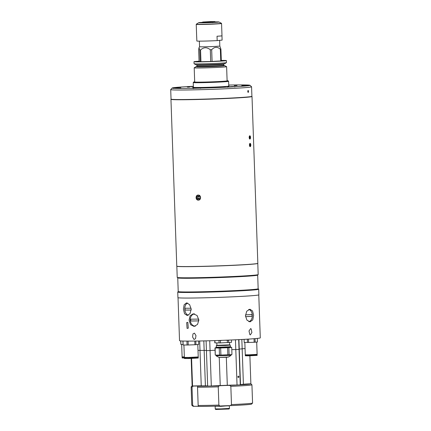 <?xml version="1.0" encoding="UTF-8"?>
<svg xmlns="http://www.w3.org/2000/svg" width="431" height="431" viewBox="0 0 431 431"><rect width="100%" height="100%" fill="white"/><g stroke="black" fill="none" stroke-linecap="round" stroke-linejoin="round"><path stroke-width="0.65" d="M228.069 80.802L228.597 81.287A17.693 0.506 178 0 1 228.602 81.303A17.693 0.506 178 0 1 203.68 82.639A17.693 0.506 178 0 1 193.244 82.536A17.693 0.506 178 0 1 193.25 82.52L193.734 81.998A17.186 0.496 -2 0 0 203.868 82.111A17.186 0.496 -2 0 0 228.069 80.802A17.186 0.496 -2 0 0 227.11 80.683M194.688 81.815A17.186 0.496 -2 0 0 193.734 81.998M199.063 61.207A16.222 0.463 -2 0 0 195.41 61.482A16.222 0.463 -2 0 0 193.988 61.725L194.058 63.729A16.222 0.463 -2 0 0 194.079 63.75A16.222 0.463 -2 0 0 207.273 63.723A16.222 0.463 -2 0 0 225.057 62.84A16.222 0.463 -2 0 0 226.458 62.619A16.222 0.463 -2 0 0 226.48 62.597L226.41 60.593A16.222 0.463 -2 0 0 221.308 60.432M193.988 61.725A16.222 0.463 -2 0 0 206.81 61.73A16.222 0.463 -2 0 0 224.987 60.83A16.222 0.463 -2 0 0 226.41 60.593M211.68 49.71A11.912 0.339 -2 0 1 210.301 49.764C206.961 47.017 203.707 47.087 200.555 49.98L200.965 61.698A11.912 0.339 -2 0 1 200.156 61.692L199.747 49.974L199.003 47.744L199.548 46.72A10.139 0.291 -2 0 0 199.548 46.726A10.139 0.291 -2 0 0 207.564 46.731A10.139 0.291 -2 0 0 218.921 46.165A10.139 0.291 -2 0 0 219.815 46.015A10.139 0.291 -2 0 0 219.81 46.015L220.914 49.177L221.324 60.89A11.912 0.339 -2 0 1 221.055 60.916A11.912 0.339 -2 0 1 220.753 60.949L212.09 61.428L211.68 49.71C214.487 46.731 217.375 46.57 220.349 49.231A11.912 0.339 -2 0 0 220.65 49.204A11.912 0.339 -2 0 0 220.914 49.177M220.349 49.231L220.753 60.949M194.079 63.75L195.9 64.72A14.428 0.415 -2 0 0 207.64 64.698A14.428 0.415 -2 0 0 223.457 63.907A14.428 0.415 -2 0 0 224.707 63.713L226.458 62.619M196.778 66.557A14.428 0.415 -2 0 0 195.97 66.703A14.428 0.415 -2 0 0 207.009 66.74A14.428 0.415 -2 0 0 223.527 65.932A14.428 0.415 -2 0 0 224.777 65.701A14.428 0.415 -2 0 0 223.958 65.609M195.97 66.703L194.219 67.796A16.222 0.463 -2 0 0 194.198 67.823A16.222 0.463 -2 0 0 207.02 67.829A16.222 0.463 -2 0 0 225.197 66.929A16.222 0.463 -2 0 0 226.62 66.692A16.222 0.463 -2 0 0 226.598 66.665L224.777 65.701M194.198 67.823L194.693 81.982A16.222 0.463 -2 0 0 207.516 81.987A16.222 0.463 -2 0 0 225.693 81.087A16.222 0.463 -2 0 0 227.115 80.85L226.62 66.692M210.301 49.764L210.711 61.482A11.912 0.339 -2 0 0 212.09 61.428M210.711 61.482L200.965 61.698M199.747 49.974A11.912 0.339 -2 0 0 200.555 49.98M199.003 47.744L198.664 49.705L199.074 61.423L200.156 61.692M196.692 36.683A12.671 0.366 178 0 1 196.66 36.662L196.234 24.362A12.671 0.366 178 0 0 206.25 24.368A12.671 0.366 178 0 0 220.451 23.667A12.671 0.366 178 0 0 221.561 23.479L221.992 35.778A12.671 0.366 178 0 1 220.877 35.967A12.671 0.366 178 0 1 217.03 36.236L217.181 40.595A12.671 0.366 178 0 1 204.289 41.085A12.671 0.366 178 0 1 196.848 41.042L196.692 36.683M217.181 40.595L222.11 40.105L221.96 35.805M211.023 21.857L214.94 21.582L215.311 22.175M212.3 21.825L202.748 22.035L212.3 21.825L212.602 22.633M211.012 21.593L214.94 21.582M212.806 22.622L212.505 21.814M202.311 22.859L202.748 22.035M203.771 21.997L202.721 22.029L202.29 22.848M202.721 22.029L211.217 21.555L210.791 21.868M203.771 21.986L210.781 21.598M257.69 275.097L258.164 288.754L258.67 289.212A40.503 1.164 178 0 1 258.692 289.244A40.503 1.164 178 0 1 201.627 292.299A40.503 1.164 178 0 1 177.734 292.073A40.503 1.164 178 0 1 177.75 292.035L178.224 291.528M258.692 289.244L258.886 294.815A40.503 1.164 178 0 1 201.821 297.869A40.503 1.164 178 0 1 177.928 297.643L177.734 292.073M258.164 288.754A39.997 1.148 178 0 1 201.816 291.771A39.997 1.148 178 0 1 178.224 291.545L177.744 277.893M257.776 263.395A40.503 1.164 178 0 1 257.786 263.416L258.174 274.558A40.503 1.164 178 0 1 258.164 274.59L257.673 275.118A39.997 1.148 178 0 1 201.336 278.097A39.997 1.148 178 0 1 177.761 277.909L177.238 277.419A40.503 1.164 178 0 1 177.222 277.386L176.834 266.245A40.503 1.164 178 0 1 176.839 266.218M258.164 274.59A40.503 1.164 178 0 1 201.11 277.612A40.503 1.164 178 0 1 177.238 277.419M257.786 263.416A40.503 1.164 178 0 1 200.722 266.471A40.503 1.164 178 0 1 176.834 266.245M183.407 309.162L184.549 313.736L187.259 315.519L190.049 313.579L191.17 309.178L189.624 304.636L186.537 302.869L184.15 304.782L183.407 309.162M189.069 320.131L190.583 324.705L194.106 326.418L197.527 324.419L198.885 320.017L197.048 315.476L193.223 313.773L190.13 315.751L189.069 320.131M194.451 333.131L192.98 333.885L192.565 336.972L194.015 339.472L195.512 338.658L195.976 335.582L194.451 333.131M187.851 322.372L186.682 322.582L187.081 328.406L188.266 328.18L187.851 322.372M258.783 294.901L260.286 337.861A40.401 1.158 178 0 1 203.362 340.91A40.401 1.158 178 0 1 179.533 340.684L178.03 297.719M250.68 328.573L249.005 330.949L249.802 334.521L250.319 334.93L251.898 332.522L251.171 328.95L250.68 328.573M253.643 315.271L252.528 310.956L249.867 309.216L246.758 311.187L245.465 315.837L246.952 320.147L250.002 321.887L252.749 319.915L253.643 315.271M194.359 313.865A6.336 4.903 -94 0 0 194.025 314.005M209.73 340.749L210.069 350.548A29.4 0.846 178 0 1 208.221 350.592A29.4 0.846 178 0 1 206.427 350.629L206.088 340.846M238.693 339.644L239.033 349.396A29.4 0.846 178 0 1 235.795 349.573L237.034 385.023A29.4 0.846 -2 0 0 240.272 384.84A29.4 0.846 -2 0 0 250.869 383.8A9.633 0.275 -2 0 0 243.402 384.253L242.168 348.808A9.633 0.275 178 0 1 245.056 348.571A9.633 0.275 -2 0 0 242.168 348.808A22.708 0.652 178 0 1 239.259 349.094A22.708 0.652 -2 0 0 242.168 348.808L241.839 339.483M240.272 384.84L239.033 349.396A29.4 0.846 -2 0 1 235.795 349.573A9.633 0.275 -2 0 0 232.471 349.622A9.633 0.275 -2 0 0 231.792 349.638A9.633 0.275 178 0 1 235.795 349.573L235.455 339.8M219.207 385.772A9.633 0.275 -2 0 1 229.648 385.373A29.4 0.846 -2 0 0 237.034 385.023A9.633 0.275 -2 0 0 233.704 385.066A9.633 0.275 -2 0 0 227.304 385.276A22.708 0.652 178 0 1 220.236 385.546A9.633 0.275 -2 0 0 211.309 385.993L210.069 350.548A9.633 0.275 178 0 1 215.074 350.252A9.633 0.275 -2 0 0 210.069 350.548A29.4 0.846 -2 0 1 206.427 350.629L207.667 386.074A29.4 0.846 -2 0 0 209.461 386.036A29.4 0.846 -2 0 0 211.309 385.993A29.4 0.846 -2 0 0 219.207 385.772L218.248 386.844A30.412 0.873 -2 0 1 209.078 387.092A30.412 0.873 -2 0 1 197.527 387.232L198.163 405.463A30.412 0.873 -2 0 0 218.883 405.075L218.248 386.844M207.661 385.896A9.633 0.275 -2 0 0 205.398 385.869L204.159 350.419A9.633 0.275 178 0 1 206.422 350.446A9.633 0.275 -2 0 0 204.159 350.419A22.708 0.652 178 0 1 200.006 350.403A22.708 0.652 -2 0 0 204.159 350.419L203.831 340.899M198.007 350.392A9.633 0.275 178 0 1 200.006 350.403A9.633 0.275 -2 0 0 198.007 350.392M194.871 326.078A6.336 4.903 -94 0 0 195.227 326.175M245.875 355.139L245.287 355.236L245.304 355.79L248.806 355.828L257.162 355.381L257.14 354.821L256.547 354.767M245.287 355.236L257.14 354.821M245.864 354.842L245.88 355.214L249.026 355.246L256.547 354.842L256.537 354.471M244.84 342.489L245.271 354.788L248.768 354.826L257.124 354.379L256.698 342.058M248.493 339.095L248.612 342.473L244.205 342.44M244.097 339.359L244.205 342.483M247.351 339.165L247.464 342.5M254.031 338.701L254.155 342.262L248.612 342.473M255.044 338.615L255.168 342.209L254.155 342.262M257.329 338.4L257.452 341.982L255.168 342.209M184.344 357.121L182.13 357.347L188.455 357.455L198.238 356.933L197.802 344.509M188.088 341.099L188.223 344.999L183.137 345.005L182.873 341.029M182.997 341.029L183.137 345.005M186.941 341.093L187.081 345.026M194.801 341.056L194.931 344.746L188.223 344.999M195.819 341.045L195.949 344.692L194.931 344.746M198.594 341.002L198.713 344.417L195.949 344.692M187.253 357.638L184.371 357.902L184.393 358.511L188.492 358.549L198.276 358.026L198.255 357.418L195.362 357.358M184.371 357.902L198.255 357.418M187.253 357.665L188.751 357.913L196.595 357.574L195.362 357.38M187.738 303.09A6.082 3.723 -93.3 0 0 184.77 309.092A6.082 3.723 -93.3 0 0 188.439 315.163M191.084 308.219A12.892 0.372 178 0 1 185.039 308.208A5.016 3.071 -93.3 0 0 185.023 309.119A5.016 3.071 -93.3 0 0 185.104 310.029A12.892 0.372 -2 0 0 191.154 310.045A5.016 3.071 -93.3 0 0 191.17 309.151M191.154 310.045L185.104 310.029M194.629 313.935A6.082 4.709 -94 0 0 190.233 320.061A6.082 4.709 -94 0 0 195.496 326.062M198.475 320.896A5.016 3.884 -94 0 0 198.513 319.985A5.016 3.884 -94 0 0 198.416 319.075A12.892 0.372 178 0 1 190.771 319.161A5.016 3.884 -94 0 0 190.739 320.071A5.016 3.884 -94 0 0 190.831 320.987A12.892 0.372 -2 0 0 198.475 320.896L190.831 320.987M248.773 321.623A6.082 3.927 89.4 0 0 252.313 315.293A6.082 3.927 89.4 0 0 248.655 309.501M251.99 316.252A5.016 3.243 89.4 0 0 252.011 315.336A5.016 3.243 89.4 0 0 251.925 314.431A12.892 0.372 178 0 1 245.562 314.867A5.016 3.243 89.4 0 0 245.541 315.783A5.016 3.243 89.4 0 0 245.627 316.693A12.892 0.372 -2 0 0 251.99 316.252L245.627 316.693M181.677 344.455L182.108 356.863L184.339 356.927M180.643 340.91L180.891 344.45L180.767 340.921M182.992 344.461L180.891 344.45M182.13 357.347L182.146 357.956L184.376 358.021M215.839 347.51L215.856 347.919L227.74 347.677L230.854 347.391L230.838 346.987L219.929 347.558L216.039 347.294L230.321 346.745M215.856 347.865L214.994 347.946L215.241 355.036L215.155 347.989L219.228 348.006L219.476 355.096L220.904 355.069L220.661 347.979L227.59 347.715L227.837 354.805L229.109 354.735L228.861 347.645L231.711 347.359L231.959 354.449L229.109 354.735M227.59 347.715L228.861 347.645M231.711 347.359L230.849 347.321M219.476 355.096L215.403 355.079M219.228 348.006L220.661 347.979M227.837 354.805L220.904 355.069M216.34 347.23L216.039 347.294M229.561 342.494L229.642 344.902L225.23 345.231L216.89 345.344L216.804 342.931M216.885 345.301L229.642 344.859M229.804 344.886L230.262 345.134L225.424 345.495L216.292 345.608L216.346 347.354M231.452 339.984L231.533 342.3L220.483 342.914L214.816 342.882L214.74 340.603M214.977 342.925L214.897 340.598M218.21 340.49L218.97 340.614L219.05 342.941M220.483 342.914L220.403 340.582L218.97 340.614M220.403 340.582L222.391 340.345M225.332 340.231L227.331 340.323L227.412 342.65M228.683 342.58L228.602 340.253L227.331 340.323M228.602 340.253L229.12 340.081M205.398 385.869A22.708 0.652 178 0 1 201.245 385.847A9.633 0.275 -2 0 0 196.595 385.885A9.633 0.275 -2 0 0 192.538 385.998L191.574 358.457M238.381 376.069L239.022 376.796L238.435 377.588L237.788 376.866L238.408 376.069M191.159 386.887A30.412 0.873 -2 0 0 191.154 386.898A30.412 0.873 -2 0 0 191.138 386.919A30.412 0.873 -2 0 0 192.016 387.097L193.19 386.063A29.4 0.846 -2 0 1 192.538 385.998A29.4 0.846 -2 0 1 192.134 385.901L191.175 358.473M191.138 386.919L191.779 405.151A30.412 0.873 -2 0 0 191.79 405.178A30.412 0.873 -2 0 0 192.652 405.329L192.016 387.097M249.888 355.801L250.869 383.795A29.4 0.846 -2 0 0 250.869 383.795L251.919 384.775A30.412 0.873 -2 0 1 251.93 384.797A30.412 0.873 -2 0 1 230.844 386.37L231.479 404.596A30.412 0.873 -2 0 0 252.555 403.055A30.412 0.873 -2 0 0 252.571 403.028L251.93 384.797M243.402 384.253A22.708 0.652 178 0 1 240.493 384.544A9.633 0.275 -2 0 0 240.261 384.56M197.527 387.232L197.759 386.176A29.4 0.846 -2 0 0 207.667 386.074M218.883 405.075L219.918 406.024A29.4 0.846 178 0 1 198.465 406.428L198.163 405.463M192.652 405.329L193.896 406.32A9.633 0.275 178 0 1 198.449 406.358M197.759 386.176A9.633 0.275 -2 0 0 197.834 386.138A9.633 0.275 -2 0 0 193.19 386.063M229.648 385.373L230.844 386.37M219.918 406.024A9.633 0.275 178 0 1 230.353 405.63L231.479 404.596M252.555 403.055L251.58 404.1A29.4 0.846 178 0 1 230.353 405.63M193.896 406.32A29.4 0.846 178 0 1 192.84 406.153L191.79 405.178M229.028 405.819L215.452 406.293M229.023 405.663L220.823 406.358L215.446 406.164M251.887 96.377L251.99 96.474A40.552 1.164 178 0 1 252.011 96.506A40.552 1.164 178 0 1 194.871 99.566A40.552 1.164 178 0 1 170.951 99.34A40.552 1.164 178 0 1 170.967 99.302L171.064 99.2A40.449 1.164 -2 0 0 194.914 99.459A40.449 1.164 -2 0 0 251.887 96.377A40.449 1.164 -2 0 0 251.866 96.361M170.951 99.34L176.78 266.148A40.552 1.164 -2 0 0 176.796 266.18A40.552 1.164 -2 0 0 200.701 266.374A40.552 1.164 -2 0 0 257.819 263.346A40.552 1.164 -2 0 0 257.835 263.314L252.011 96.506M198.212 195.071C195.259 194.979 195.442 200.356 198.384 200.135C201.401 200.226 201.223 194.85 198.212 195.071L198.05 195.081M257.819 263.346L257.722 263.454A40.449 1.164 178 0 1 200.744 266.471A40.449 1.164 178 0 1 176.899 266.277L176.796 266.18M200.323 198.039L200.232 196.606M250.309 136.239L250.357 136.385A1.632 0.668 88.7 0 0 249.592 135.894A1.632 0.668 88.7 0 0 249.188 137.484A1.632 0.668 88.7 0 0 249.678 138.971A1.632 0.668 88.7 0 0 250.406 138.432A1.632 0.668 88.7 0 0 250.53 137.354A1.632 0.668 88.7 0 0 249.802 135.787A1.632 0.668 88.7 0 0 249.188 137.484A1.632 0.668 88.7 0 0 249.915 139.051A1.632 0.668 88.7 0 0 250.53 137.354A1.632 0.668 88.7 0 0 250.357 136.385L249.14 137.489L250.422 138.356M250.573 143.835L250.621 143.981A1.632 0.668 88.7 0 0 249.856 143.491A1.632 0.668 88.7 0 0 249.457 145.08A1.632 0.668 88.7 0 0 249.948 146.567A1.632 0.668 88.7 0 0 250.67 146.023A1.632 0.668 88.7 0 0 250.794 144.951A1.632 0.668 88.7 0 0 250.621 143.981L249.409 145.085L250.691 145.953M249.91 146.017L250.4 146.007L250.605 144.967L249.657 144.988M250.4 146.007L249.921 146.05L249.646 145.064L249.851 144.024L250.33 143.981L250.605 144.967M197.506 196.692L197.565 198.449L199.02 198.303L198.955 196.552L197.506 196.692L198.858 195.787L200.275 196.633L200.34 198.389L198.982 199.294L197.565 198.449M198.955 196.552L199.515 196.18M198.546 195.092A2.478 2.257 -95.6 0 0 199.036 200.016M199.779 198.761L199.02 198.303M249.646 138.421L250.136 138.41L250.336 137.37L249.393 137.392M250.136 138.41L249.657 138.453L249.377 137.467L249.581 136.428L249.377 137.467L249.657 138.453L250.136 138.41L250.061 136.385L249.581 136.428L250.061 136.385L250.336 137.37M248.563 91.399C248.256 90.122 247.976 90.149 247.733 91.48C248.067 92.762 248.342 92.735 248.563 91.399C248.256 90.122 247.976 90.149 247.733 91.48C248.067 92.762 248.348 92.735 248.563 91.399M228.764 85.984A17.892 0.512 178 0 1 228.963 86.071A17.892 0.512 178 0 1 203.761 87.407A17.892 0.512 178 0 1 193.212 87.321A17.892 0.512 178 0 1 193.406 87.218M193.374 86.302A38.93 1.115 -2 0 0 172.195 88.005A38.93 1.115 -2 0 0 195.146 88.258A38.93 1.115 -2 0 0 249.98 85.29A38.93 1.115 -2 0 0 228.732 85.069M249.98 85.29L251.553 86.755A40.449 1.164 178 0 1 251.569 86.787A40.449 1.164 178 0 1 194.575 89.837A40.449 1.164 178 0 1 170.714 89.61A40.449 1.164 178 0 1 170.73 89.578L172.195 88.005M170.714 89.61L171.048 99.13A40.449 1.164 -2 0 0 171.064 99.162A40.449 1.164 -2 0 0 194.909 99.356A40.449 1.164 -2 0 0 251.887 96.339A40.449 1.164 -2 0 0 251.903 96.307L251.569 86.787M251.887 96.339L251.79 96.447A40.352 1.158 178 0 1 194.952 99.453A40.352 1.158 178 0 1 171.172 99.259L171.064 99.162M229.583 86.943L235.299 86.636L229.583 86.943M243.698 85.548L249.414 85.241L243.698 85.548M228.737 85.219L229.26 85.144L228.737 85.106M193.379 86.405L186.882 86.723L193.384 86.588M175.153 88.139L180.869 87.832L175.153 88.139M195.313 88.242L201.024 87.935L195.313 88.242M196.795 88.032L198.583 88.043L196.795 88.129M176.64 88.026L178.251 87.951M176.635 87.929L178.251 87.897M192.366 86.502L189.322 86.615L192.366 86.556M245.18 85.338L246.974 85.349L245.185 85.435M231.07 86.83L232.681 86.755M231.064 86.733L232.675 86.701M236.969 85.564L234.248 85.618L236.969 85.564M235.515 85.607L237.023 85.516L235.515 85.607M222.859 86.841L225.305 86.712L222.859 86.841M224.847 86.728L224.265 86.782L224.847 86.728M223.096 86.76L224.265 86.723M224.26 86.782L223.091 86.82M192.479 87.757L195.701 87.655L192.479 87.757M193.713 87.692L195.216 87.682L193.718 87.752M187.814 87.046L189.608 87.03L187.814 87.046M188.929 87.067L187.862 87.121M188.929 87.035L187.862 87.057M196.584 64.736L196.897 65.173A13.431 0.388 -2 0 0 207.516 65.178A13.431 0.388 -2 0 0 222.568 64.434A13.431 0.388 -2 0 0 223.748 64.235L224.028 63.777M196.649 66.643L196.929 66.185A13.431 0.388 -2 0 0 207.548 66.191A13.431 0.388 -2 0 0 222.601 65.447A13.431 0.388 -2 0 0 223.781 65.248L223.748 64.235M196.687 66.627A13.943 0.399 -2 0 0 206.19 66.751A13.943 0.399 -2 0 0 223.08 65.943A13.943 0.399 -2 0 0 220.817 65.593M219.007 22.003A10.188 0.291 178 0 1 218.129 22.164A10.188 0.291 178 0 1 206.465 22.735A10.188 0.291 178 0 1 198.675 22.708L202.527 22.337A10.085 0.291 178 0 0 199.65 22.547A10.085 0.291 178 0 0 204.714 22.751A10.085 0.291 178 0 0 218.032 22.143A10.085 0.291 178 0 0 215.139 21.895L218.9 21.965L221.437 23.29A12.569 0.361 178 0 1 220.349 23.495A12.569 0.361 178 0 1 205.959 24.201A12.569 0.361 178 0 1 196.342 24.168L196.234 24.362M215.236 22.056L202.441 22.504M238.925 339.633L240.493 384.544M199.677 340.98L201.245 385.847M228.403 357.051L218.975 357.38L228.403 357.051L231.021 355.419L216.13 355.753L231.021 355.419M228.101 357.105L226.323 357.288L227.304 385.276M226.302 357.288L219.277 357.412M220.236 385.546L219.255 357.455M229.335 405.867L229.427 408.399L220.85 408.9L215.241 408.895L215.15 406.363M228.355 409.024L216.34 409.288M200.534 88.355C199.752 87.66 201.202 88.043 198.265 87.951L195.685 88.204L198.26 87.951C194.57 87.924 192.959 88.145 193.438 88.603M179.942 87.859L173.693 88.096L179.942 87.859M187.399 87.11C187.108 86.744 187.668 86.566 189.085 86.572L193.384 86.55M242.238 85.505L248.488 85.268L242.238 85.505M234.803 87.062C235.191 86.556 233.386 86.459 229.4 86.771L233.085 86.787L229.405 86.771C228.01 86.739 227.449 86.922 227.713 87.31M193.244 82.536L193.411 87.374M228.602 81.303L228.769 86.141M219.815 46.015L219.616 40.352M223.781 65.248L224.093 65.684M196.929 66.185L196.897 65.173M199.548 46.726L199.354 41.144M198.675 22.708L196.342 24.168M202.268 22.773L215.43 22.315M202.705 22.013L202.376 22.627M184.355 357.418L183.924 345.01M195.372 357.655L195.356 357.197M187.264 357.94L187.248 357.477M231.124 355.225L231.102 354.535M216.13 355.753L216.109 355.079M218.975 357.38L216.249 355.931M216.723 345.344L216.292 345.608M230.262 345.134L230.321 346.863M192.129 385.847L191.154 386.898M229.427 408.399C229.421 408.868 229.076 409.073 228.387 409.019L216.685 409.45C215.748 409.569 215.268 409.38 215.241 408.895M173.284 88.506C173.014 88.086 173.758 87.897 175.525 87.94L180.05 87.87L180.379 88.258M248.919 85.667L248.595 85.279L243.65 85.37C242.206 85.343 241.602 85.521 241.829 85.914"/></g></svg>
